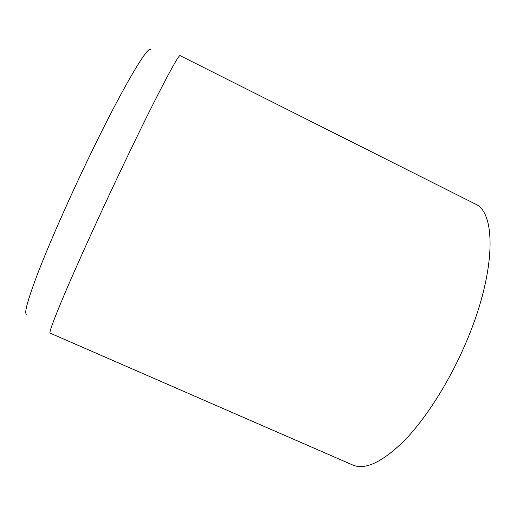 <?xml version="1.0" encoding="UTF-8"?>
<svg xmlns="http://www.w3.org/2000/svg" width="516" height="516" viewBox="0 0 516 516"><rect width="100%" height="100%" fill="white"/><g stroke="black" fill="none" stroke-linecap="round" stroke-linejoin="round"><path stroke-width="0.77" d="M117.951 176.388C98.485 217.5 79.161 260.045 66.719 288.986C54.386 317.895 48.859 332.614 50.129 333.136L352.596 464.961C365.193 470.418 382.698 462.052 405.112 439.864C426.777 417.302 450.178 380.228 466.612 341.16C496.418 271.126 496.218 211.876 474.997 203.839L180.187 55.683C179.278 52.303 152.923 102.439 117.951 176.388M150.756 49.917C149.034 42.944 121.112 89.958 86.417 162.663C67.228 202.782 48.91 244.584 38.036 272.693C27.38 300.751 23.659 314.592 26.871 314.205"/></g></svg>
